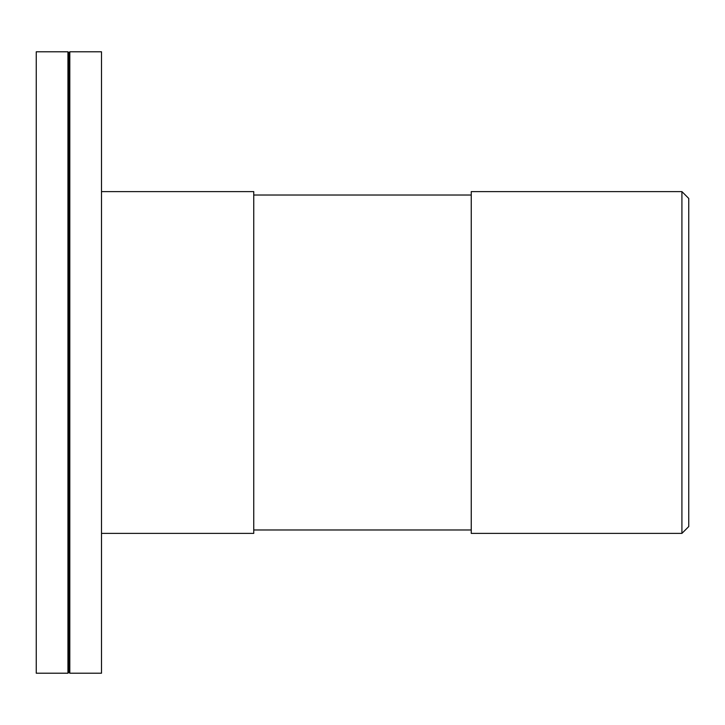 <?xml version="1.0" encoding="UTF-8"?>
<svg xmlns="http://www.w3.org/2000/svg" width="725" height="725" viewBox="0 0 725 725"><rect width="100%" height="100%" fill="white"/><g stroke="black" fill="none" stroke-linecap="round" stroke-linejoin="round"><path stroke-width="1.09" d="M101.5 533.392L253.75 533.392L253.75 191.608L101.5 191.608M471.25 195.025L253.75 195.025M471.25 191.608L471.25 533.392L681.917 533.392L681.917 191.608L471.25 191.608M681.917 533.392L688.75 526.558L688.75 198.442L681.917 191.608M36.25 51.783L36.25 673.217L67.942 673.217L67.942 51.783L36.25 51.783M67.942 673.217L68.875 672.283L68.875 52.717L67.942 51.783M68.875 52.717L69.808 51.783L69.808 673.217L101.5 673.217L101.5 51.783L69.808 51.783M471.25 529.975L253.75 529.975M68.875 672.283L69.808 673.217"/></g></svg>
